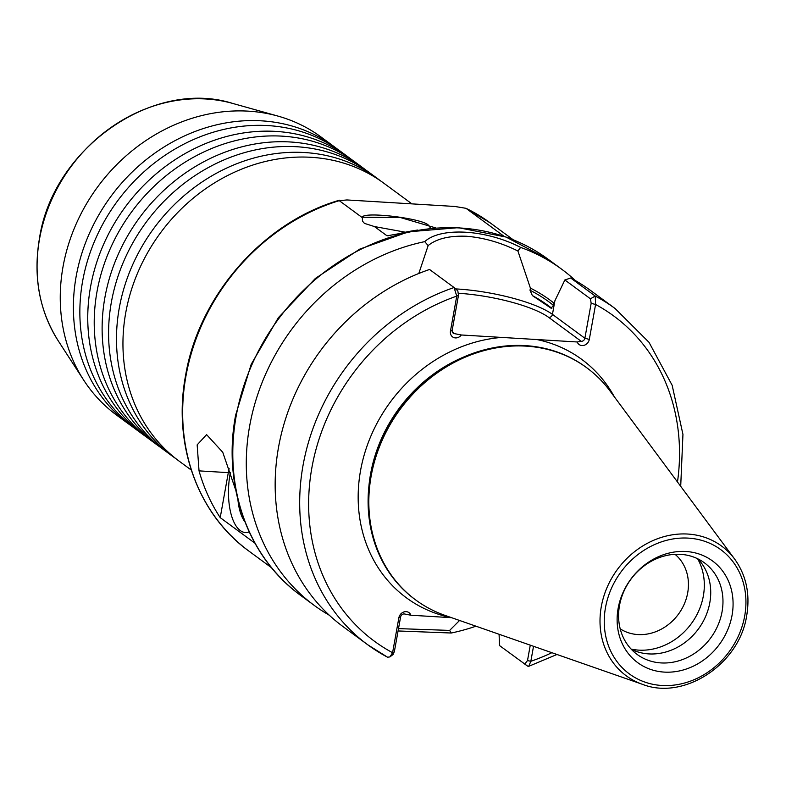 <?xml version="1.0" encoding="UTF-8"?>
<svg xmlns="http://www.w3.org/2000/svg" width="786" height="786" viewBox="0 0 786 786"><rect width="100%" height="100%" fill="white"/><g stroke="black" fill="none" stroke-linecap="round" stroke-linejoin="round"><path stroke-width="1.18" d="M147.247 437.596A172.586 150.362 -53.7 0 1 143.985 435.267A172.586 150.362 -53.7 0 1 90.547 286.861A172.586 150.362 -53.7 0 1 275.925 131.409A172.586 150.362 -53.7 0 1 348.552 157.249A172.586 150.362 -53.7 0 1 351.745 159.676M161.611 448.167A172.586 150.362 -53.7 0 1 158.35 445.839A172.586 150.362 -53.7 0 1 104.911 297.432A172.586 150.362 -53.7 0 1 290.289 141.981A172.586 150.362 -53.7 0 1 362.916 167.821A172.586 150.362 -53.7 0 1 366.109 170.248M132.883 427.024A172.586 150.362 -53.7 0 1 129.611 424.695A172.586 150.362 -53.7 0 1 76.183 276.289A172.586 150.362 -53.7 0 1 261.561 120.838A172.586 150.362 -53.7 0 1 334.188 146.677A172.586 150.362 -53.7 0 1 337.381 149.104M175.985 458.739A172.586 150.362 -53.7 0 1 172.714 456.411A172.586 150.362 -53.7 0 1 119.276 308.004A172.586 150.362 -53.7 0 1 304.663 152.543A172.586 150.362 -53.7 0 1 377.28 178.393A172.586 150.362 -53.7 0 1 380.483 180.819M461.343 334.983A6.809 5.934 -53.7 0 1 453.886 337.597A6.809 5.934 -53.7 0 1 450.466 331.044L456.745 296.116L454.072 287.529L457.825 290.859L458.474 295.31L452.186 330.238A3.409 2.967 126.3 0 0 454.672 333.677L461.343 334.983L536.848 339.542L577.248 341.979L581.218 341.311A3.409 2.967 126.3 0 0 584.882 338.245L591.16 303.308L590.453 298.808L564.859 279.973L553.59 303.504L553.197 305.695L551.074 308.21L532.358 295.575L530.019 290.24L530.403 288.118L517.905 250.999C500.957 242.609 483.822 237.686 466.52 236.252C449.327 235.604 436.535 238.718 428.144 245.586L418.81 273.479M348.552 157.249L340.652 151.433A172.586 150.362 126.3 0 0 268.026 125.593A172.586 150.362 126.3 0 0 82.648 281.044A172.586 150.362 126.3 0 0 136.076 429.451L143.985 435.267M362.916 167.821L355.017 162.004A172.586 150.362 126.3 0 0 282.39 136.165A172.586 150.362 126.3 0 0 97.012 291.616A172.586 150.362 126.3 0 0 150.45 440.022L158.35 445.839M377.28 178.393L369.381 172.576A172.586 150.362 126.3 0 0 296.754 146.736A172.586 150.362 126.3 0 0 111.376 302.188A172.586 150.362 126.3 0 0 164.814 450.594L172.714 456.411M410.99 203.191L383.745 183.148A172.586 150.362 126.3 0 0 311.128 157.308A172.586 150.362 126.3 0 0 125.74 312.759A172.586 150.362 126.3 0 0 179.179 461.166L191.283 470.067M244.839 521.668A38.602 16.506 93.5 0 1 237.942 499.925M230.396 472.406A45.421 19.424 -86.5 0 0 240.261 530.56A45.421 19.424 -86.5 0 0 249.172 531.867M620.203 628.839A46.325 40.361 126.3 0 0 687.691 592.841A46.325 40.361 126.3 0 0 675.036 554.317M618.14 608.364A63.126 55 126.3 0 0 664.249 672.099A63.126 55 126.3 0 0 732.061 615.242A63.126 55 126.3 0 0 685.942 551.497A63.126 55 126.3 0 0 618.14 608.364M619.506 605.534A56.828 49.518 126.3 0 0 637.102 654.404A56.828 49.518 126.3 0 0 722.059 611.724A56.828 49.518 126.3 0 0 704.462 562.855A56.828 49.518 126.3 0 0 619.506 605.534M631.374 649.354A56.828 49.518 126.3 0 0 709.807 602.705A56.828 49.518 126.3 0 0 697.939 558.885M631.119 649.079A60.178 52.426 126.3 0 0 703.352 595.916A60.178 52.426 126.3 0 0 697.595 558.718M129.611 424.695L116.475 415.028A172.586 150.362 -53.7 0 1 83.719 380.159A172.586 150.362 -53.7 0 1 63.047 266.621A172.586 150.362 -53.7 0 1 278.018 116.112A172.586 150.362 -53.7 0 1 321.052 137.01L334.188 146.677M415.45 599.767A144.202 125.632 -53.7 0 1 415.087 599.512A144.202 125.632 -53.7 0 1 368.83 486.947A144.202 125.632 -53.7 0 1 370.442 475.51A144.202 125.632 -53.7 0 1 464.781 356.549A144.202 125.632 -53.7 0 1 586.012 367.219A144.202 125.632 -53.7 0 1 586.366 367.484M371.159 476.041A144.202 125.632 -53.7 0 1 586.729 367.75A144.202 125.632 -53.7 0 1 610.005 390.976L734.655 559.082A80.506 70.141 -53.7 0 0 658.55 538.361A80.506 70.141 -53.7 0 0 601.31 606.566A80.506 70.141 -53.7 0 0 642.476 684.341L444.905 615.35A144.202 125.632 -53.7 0 1 415.804 600.032A144.202 125.632 -53.7 0 1 371.159 476.041M329.324 615.242A208.712 181.841 -53.7 0 1 314.282 605.436A208.712 181.841 -53.7 0 1 249.663 425.963A208.712 181.841 -53.7 0 1 424.725 241.636C440.848 226.761 486.239 229.532 520.617 247.423A208.712 181.841 -53.7 0 1 561.685 269.215A208.712 181.841 -53.7 0 1 575.519 280.661M533.527 646.298L530.835 661.301L528.732 666.322L527.642 666.125L499.493 645.542L499.09 634.273M457.757 290.8L454.072 287.529A208.712 181.841 -53.7 0 0 303.062 465.263A208.712 181.841 -53.7 0 0 367.691 644.736A208.712 181.841 -53.7 0 0 387.557 657.204L389.895 656.919L392.578 652.724L398.866 617.796A6.809 5.934 -53.7 0 1 404.554 611.783A6.809 5.934 -53.7 0 1 410.921 615.232L404.25 613.925A3.409 2.967 126.3 0 0 400.595 616.99L394.307 651.918L392.332 654.443M387.763 657.332L367.691 644.736L343.158 626.688A208.712 181.841 -53.7 0 1 278.539 447.214A208.712 181.841 -53.7 0 1 429.549 269.48L454.072 287.529M405.36 232.204L374.431 226.555L364.439 223.371L362.454 221.082L362.366 217.673L339.247 200.656L339.503 200.194C263.418 222.074 198.937 295.546 185.584 375.472C172.566 444.345 197.679 514.24 249.024 551.183A203.692 177.459 126.3 0 1 185.958 376.032A203.692 177.459 126.3 0 1 339.247 200.656L346.95 199.949L454.799 206.463L465.98 208.31L504.131 236.38M362.366 217.673C360.587 210.707 425.953 218.655 428.763 225.759L430.767 228.304M387.449 235.771L398.541 233.766A203.692 177.459 -53.7 0 1 417.661 230.043M374.431 226.555L386.722 235.594L388.834 235.721M254.929 543.185L220.218 517.64A203.692 177.459 -53.7 0 1 199.035 470.873L197.158 444.856L206.59 434.629L222.752 452.264L235.82 490.385M490.474 223.057L465.98 208.31A203.692 177.459 126.3 0 1 490.474 223.057L513.12 239.71M564.859 279.973L570.685 277.998L595.218 296.047L595.582 304.487L589.303 339.414A6.809 5.934 -53.7 0 1 583.615 345.427A6.809 5.934 -53.7 0 1 577.248 341.979M459.564 620.468L449.631 630.411L451.243 633.015L398.08 630.962M475.962 626.196A208.712 181.841 -53.7 0 1 451.243 633.015M520.617 247.423L517.905 250.999M530.403 288.118A176.938 154.154 -53.7 0 1 553.835 303.003M501.743 337.42A147.984 128.924 -53.7 0 0 360.558 470.549A147.984 128.924 -53.7 0 0 451.321 617.668L410.921 615.232M570.685 277.998A208.712 181.841 -53.7 0 1 590.561 290.466L615.084 308.515A208.712 181.841 -53.7 0 0 595.218 296.047L590.453 298.808M428.144 245.586L424.725 241.636M527.642 666.125L524.724 664.101L527.504 660.564L530.275 645.159M398.502 628.613L449.631 630.411M677.483 481.985A201.904 175.897 126.3 0 0 595.582 304.487L591.16 303.308M458.474 295.31L456.745 296.116A201.904 175.897 126.3 0 0 311.904 467.611A201.904 175.897 126.3 0 0 392.578 652.724L394.307 651.918M527.504 660.564L530.835 661.301A201.904 175.897 126.3 0 0 551.87 652.704M220.218 517.64L228.313 472.641A49.96 21.369 93.5 0 1 229.129 468.564M536.848 339.542A147.984 128.924 -53.7 0 1 614.406 396.91M58.164 340.711C39.271 310.617 33.032 276.495 39.467 238.364C52.829 148.377 153.142 78.06 232.754 103.447A155.078 135.104 126.3 0 0 39.585 238.689A155.078 135.104 126.3 0 0 58.164 340.711L83.719 380.159M554.887 300.812L552.45 314.38L584.882 338.245L589.303 339.414M455.634 288.904A73.53 17.724 -169.8 0 1 457.03 288.983A73.53 17.724 -169.8 0 1 552.45 314.38A3.409 2.967 126.3 0 1 548.785 317.446A70.121 16.899 10.2 0 0 458.602 293.276M744.696 615.998A77.136 67.203 126.3 0 0 688.349 538.125A77.136 67.203 126.3 0 0 605.495 607.598A77.136 67.203 126.3 0 0 661.841 685.48A77.136 67.203 126.3 0 0 744.696 615.998M548.196 259.292A208.712 181.841 126.3 0 0 236.173 416.04A208.712 181.841 126.3 0 0 300.792 595.513C248.022 557.539 222.261 485.777 235.613 415.205L251.186 364.311L278.391 317.672L315.402 278.401L359.742 249.123L408.474 231.811L458.346 227.675L506.007 237.028L548.196 259.292L561.685 269.215M368.83 486.947L369.017 485.129A141.392 123.186 -53.7 0 1 370.589 473.919A141.392 123.186 -53.7 0 1 463.101 357.266L464.781 356.549M532.358 295.575A171.446 149.369 -53.7 0 1 548.196 305.567L551.89 308.279M530.019 290.24A174.856 152.337 -53.7 0 1 553.285 305.223M581.218 341.311L548.785 317.446M452.333 331.947L454.672 333.677M452.186 330.238L450.466 331.044M398.866 617.796L400.595 616.99M199.035 470.873L228.313 472.641M642.476 684.341C684.203 700.739 739.616 663.983 746.7 615.615C750.257 594.157 746.248 575.313 734.655 559.082M232.754 103.447L278.018 116.112M586.729 367.75L586.012 367.219M271.671 567.846L249.024 551.183M314.282 605.436L300.792 595.513M528.732 666.322L556.969 654.483M680.705 486.328L682.946 434.403L672.158 385.287L649.02 342.332L615.084 308.515M415.804 600.032L415.087 599.512M361.757 217.221L400.261 217.486L435.66 227.891M393.177 654.404L389.895 656.919"/></g></svg>
